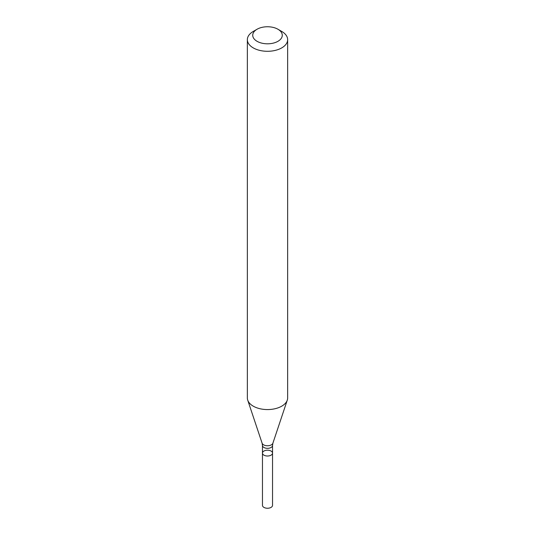 <?xml version="1.0" encoding="UTF-8"?>
<svg xmlns="http://www.w3.org/2000/svg" width="535" height="535" viewBox="0 0 535 535"><rect width="100%" height="100%" fill="white"/><g stroke="black" fill="none" stroke-linecap="round" stroke-linejoin="round"><path stroke-width="0.8" d="M247.351 39.664L247.351 397.94A20.149 11.63 -0 0 0 247.718 400.14A20.149 11.63 -0 0 0 261.595 409.061A20.149 11.63 -0 0 0 281.744 406.165A20.149 11.63 -0 0 0 287.282 400.14A20.149 11.63 -0 0 0 287.649 397.94L287.649 39.664A20.149 11.63 180 0 1 281.744 47.889A20.149 11.63 180 0 1 259.789 50.41A20.149 11.63 180 0 1 247.351 39.664A20.149 11.63 180 0 1 253.256 31.445L257.054 29.251A14.773 8.527 180 0 1 277.946 29.251A14.773 8.527 180 0 1 277.946 41.309A14.773 8.527 180 0 1 257.054 41.309A14.773 8.527 180 0 1 257.054 29.251M277.946 29.251L281.744 31.445A20.149 11.63 180 0 1 287.649 39.664M272.536 453.105A5.036 2.909 180 0 1 271.064 455.158A5.036 2.909 180 0 1 265.574 455.787A5.036 2.909 180 0 1 262.464 453.105A5.036 2.909 180 0 1 263.936 451.045A5.036 2.909 180 0 1 269.426 450.416A5.036 2.909 180 0 1 272.536 453.105A5.036 2.909 180 0 1 267.5 456.014A5.036 2.909 180 0 1 262.464 453.105L262.464 505.341A5.036 2.909 180 0 0 267.5 508.25A5.036 2.909 180 0 0 272.536 505.341L272.536 445.428A5.036 2.909 180 0 1 271.064 447.481A5.036 2.909 180 0 1 265.574 448.116A5.036 2.909 180 0 1 262.464 445.428L262.464 453.105M272.536 445.428L272.897 443.187A5.497 3.17 180 0 1 271.385 444.832A5.497 3.17 180 0 1 265.888 445.622A5.497 3.17 180 0 1 262.103 443.187L247.718 400.14M272.897 443.187L287.282 400.14M262.464 445.428L262.103 443.187"/></g></svg>
